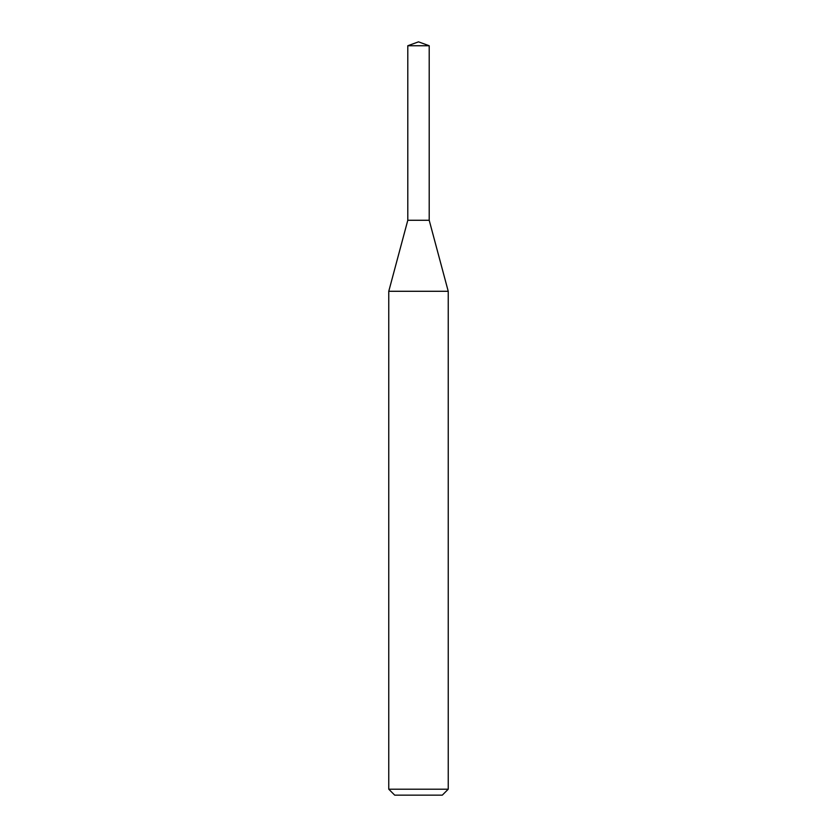 <?xml version="1.0" encoding="UTF-8"?>
<svg xmlns="http://www.w3.org/2000/svg" width="837" height="837" viewBox="0 0 837 837"><rect width="100%" height="100%" fill="white"/><g stroke="black" fill="none" stroke-linecap="round" stroke-linejoin="round"><path stroke-width="1.26" d="M418.5 291.286L448.234 291.286L448.234 789.207L388.766 789.207L388.766 291.286L418.5 291.286M388.766 789.207L394.708 795.15L442.292 795.15L448.234 789.207M388.766 291.286L407.797 220.267L407.797 45.742L429.203 45.742L429.203 220.267L407.797 220.267L429.203 220.267L448.234 291.286M429.203 45.742L418.5 41.85L407.797 45.742"/></g></svg>
